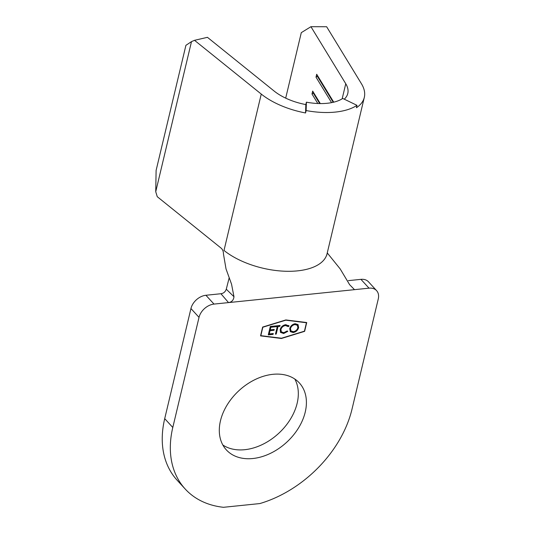 <?xml version="1.0" encoding="UTF-8"?>
<svg xmlns="http://www.w3.org/2000/svg" width="534" height="534" viewBox="0 0 534 534"><rect width="100%" height="100%" fill="white"/><g stroke="black" fill="none" stroke-linecap="round" stroke-linejoin="round"><path stroke-width="0.8" d="M294.795 379.027A49.535 35.144 -42.5 0 1 297.158 403.243A49.535 35.144 -42.5 0 1 265.872 442.699A49.535 35.144 -42.5 0 1 222.832 444.989M220.469 420.772A49.535 35.144 -42.5 0 1 255.392 379.427A49.535 35.144 -42.5 0 1 299.367 382.951A49.535 35.144 -42.5 0 1 305.241 412.068A49.535 35.144 -42.5 0 1 270.317 453.413A49.535 35.144 -42.5 0 1 226.343 449.888A49.535 35.144 -42.5 0 1 220.469 420.772M288.267 326.628L285.516 325.54C283.207 325.927 281.672 327.249 280.911 329.498L281.378 331.908L283.874 332.662L287.232 330.947L287.779 331.374L283.674 333.523L280.524 332.408L280.17 329.518C281.084 326.761 282.953 325.146 285.77 324.672L289.048 326.054L288.267 326.628L287.939 326.221M288.694 325.546L289.048 326.054L288.153 326.461M268.282 334.891L270.291 326.474L275.07 325.98L274.863 326.841L270.845 327.255L270.224 329.845L274.249 329.431L274.042 330.299L270.024 330.713L269.249 333.95L273.274 333.536L273.068 334.397L268.282 334.891M281.485 338.229L304.427 331.18L306.436 322.756L285.783 320.186L262.835 327.235L260.832 335.659L281.485 338.229M277.259 326.601L275.411 326.788L275.617 325.927L280.07 325.466L279.863 326.327L278.02 326.521L276.218 334.077L275.457 334.157L277.259 326.601L275.451 326.621M289.708 328.617C290.583 325.894 292.405 324.258 295.175 323.704L298.045 324.599L298.633 327.662C297.745 330.392 295.916 332.021 293.133 332.548L290.322 331.661L289.708 328.617M194.516 40.317L207.439 37.327L274.182 91.087A42.46 20.646 13.4 0 0 305.828 104.577L305.561 112.961A59.441 28.909 -166.6 0 1 261.26 94.077L194.516 40.317L191.492 41.619L185.912 45.323L156.108 170.426L155.734 191.726L191.492 41.619M344.276 99.191A42.46 20.646 13.4 0 0 347.788 93.45A42.46 20.646 13.4 0 0 345.758 83.738L310.935 26.7L326.648 26.747L361.465 83.785A59.441 28.909 -166.6 0 1 364.308 97.388A59.441 28.909 -166.6 0 1 356.425 107.741L356.999 105.332L342.735 98.443A42.46 20.646 -166.6 0 1 306.403 102.174L305.828 104.577M233.972 296.73C233.552 300.161 231.736 302.117 228.532 302.598L220.916 293.727C223.506 293.4 225.301 291.891 226.282 289.194L233.972 296.73L231.542 284.168L226.029 268.949L223.466 254.03C223.466 251.434 222.651 249.445 221.023 248.056L157.263 196.699L155.734 191.726M285.69 98.143L301.296 32.647L310.935 26.7M317.803 103.503L311.989 93.984L312.677 91.094L320.293 103.569M331.567 102.641L316.001 77.143L316.689 74.253L333.73 102.168M306.403 102.174L306.136 110.558A59.441 28.909 13.4 0 0 356.999 105.332M306.136 110.558L305.561 112.961M333.216 102.294L317.283 76.182L316.001 77.143M317.443 75.488L317.283 76.182M319.699 103.563L313.264 93.023L311.989 93.984M313.431 92.329L313.264 93.023M226.282 289.194L229.213 277.653M327.255 252.909L340.171 268.902L349.717 284.842M199.028 317.356L172.796 427.467A104.724 74.313 137.5 0 0 185.218 489.031A104.724 74.313 137.5 0 0 223.486 507.3L259.818 503.569A104.724 74.313 137.5 0 0 352.033 409.064L378.266 298.953A14.151 10.039 137.5 0 0 376.59 290.636A14.151 10.039 137.5 0 0 369.021 288.166L214.007 304.086A14.151 10.039 137.5 0 0 199.028 317.356L190.945 308.539A14.151 10.039 -42.5 0 1 205.917 295.269L220.916 293.727M260.545 335.873L281.425 338.476L304.627 331.347L306.723 322.543L285.844 319.939L262.641 327.068L260.545 335.873M172.796 427.467L164.712 418.649L190.945 308.539M348.335 280.644L360.937 279.349A14.151 10.039 -42.5 0 1 368.5 281.812L376.59 290.636M164.712 418.649A104.724 74.313 137.5 0 0 177.128 480.213L185.218 489.031M349.703 284.755L354.496 289.662M260.572 335.746L281.291 338.329L304.493 331.2L306.556 322.523M306.436 322.756L285.65 320.04L262.701 327.088L260.832 335.659M274.897 326L274.863 326.841M274.73 326.695L270.845 327.255M270.711 327.108L270.224 329.845M274.076 329.451L274.042 330.299M273.909 330.152L270.024 330.713M269.884 330.566L269.249 333.95M273.094 333.556L273.068 334.397M272.934 334.251L268.322 334.725M279.896 325.486L279.863 326.327M279.729 326.181L278.02 326.521M277.88 326.374L276.218 334.077M276.085 333.93L275.497 333.99M288.627 325.473L288.914 325.907M288.126 326.481L285.516 325.54M285.383 325.393C283.073 325.78 281.538 327.102 280.777 329.351L280.911 329.498M280.777 329.351L281.311 331.834M287.646 331.227L283.674 333.523M283.534 333.376L280.39 332.261M297.972 324.525L298.633 327.662M298.499 327.516C297.612 330.246 295.776 331.874 292.999 332.402L293.133 332.548M292.999 332.402L290.256 331.581M297.338 325.266L294.875 324.418C292.592 324.846 291.077 326.167 290.336 328.39L290.89 330.86M297.872 327.743L297.405 325.333L295.008 324.565C292.725 324.992 291.217 326.314 290.469 328.537L290.957 330.933L293.313 331.687C295.602 331.294 297.124 329.979 297.872 327.743M342.167 98.803L345.758 83.738M364.308 97.388L327.055 253.77A59.441 28.909 -166.6 0 1 285.47 271.252A59.441 28.909 -166.6 0 1 224 250.453L261.26 94.077M205.917 295.269L214.007 304.086M369.021 288.166L360.937 279.349M327.055 253.77L326.801 255.085"/></g></svg>
